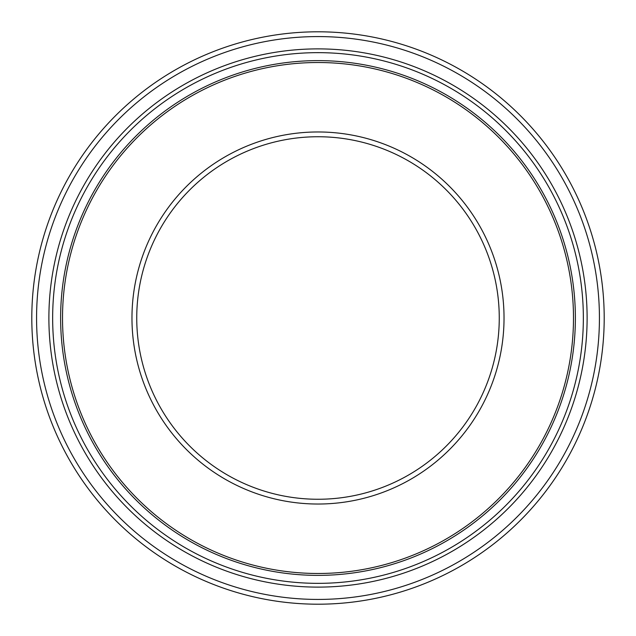 <?xml version="1.0" encoding="UTF-8"?>
<svg xmlns="http://www.w3.org/2000/svg" width="636" height="636" viewBox="0 0 636 636"><rect width="100%" height="100%" fill="white"/><g stroke="black" fill="none" stroke-linecap="round" stroke-linejoin="round"><path stroke-width="0.95" d="M318 599.43A281.43 281.43 0 0 1 74.277 177.285A281.43 281.43 0 0 1 561.723 177.285A281.43 281.43 0 0 1 318 599.43M318 504.03A186.03 186.03 0 0 0 479.107 224.985A186.03 186.03 0 0 0 156.893 224.985A186.03 186.03 0 0 0 318 504.03M318 136.74A181.26 181.26 0 0 1 499.26 318A181.26 181.26 0 0 1 318 499.26A181.26 181.26 0 0 1 136.74 318A181.26 181.26 0 0 1 318 136.74M318 604.2A286.2 286.2 0 0 0 604.2 318A286.2 286.2 0 0 0 318 31.8A286.2 286.2 0 0 0 31.8 318A286.2 286.2 0 0 0 318 604.2M318 52.653A265.347 265.347 0 0 1 583.347 318A265.347 265.347 0 0 1 318 583.347A265.347 265.347 0 0 1 52.653 318A265.347 265.347 0 0 1 318 52.653M587.115 318A269.115 269.115 0 0 0 183.446 84.938A269.115 269.115 0 0 0 183.446 551.062A269.115 269.115 0 0 0 587.115 318M318 60.627A257.373 257.373 0 0 0 60.627 318A257.373 257.373 0 0 0 318 575.373A257.373 257.373 0 0 0 575.373 318A257.373 257.373 0 0 0 318 60.627M573.489 318A255.489 255.489 0 0 1 190.259 539.256A255.489 255.489 0 0 1 190.259 96.744A255.489 255.489 0 0 1 573.489 318"/></g></svg>
